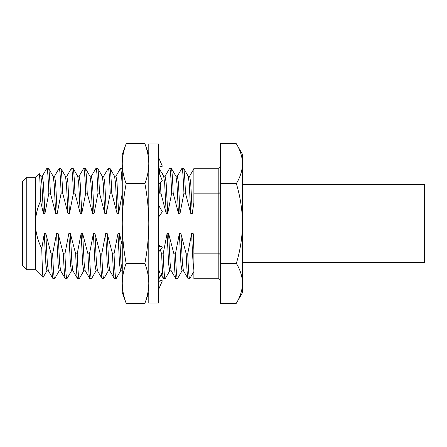 <?xml version="1.0" encoding="UTF-8"?>
<svg xmlns="http://www.w3.org/2000/svg" width="447" height="447" viewBox="0 0 447 447"><rect width="100%" height="100%" fill="white"/><g stroke="black" fill="none" stroke-linecap="round" stroke-linejoin="round"><path stroke-width="0.67" d="M220.405 166.027A2.213 2.213 0 0 1 218.197 168.24L193.881 168.24L193.881 193.177L218.197 193.177A2.213 1.212 180 0 0 220.405 191.964M220.405 280.973A2.213 2.213 0 0 0 218.197 278.76L218.197 253.823L193.881 253.823L193.881 237.391L193.177 233.58L191.64 233.58L187.723 253.823C188.388 269.91 189.036 278.224 189.668 278.76L193.881 271.569M26.77 269.697L22.35 265.278L22.35 181.722L26.77 177.303L26.77 269.697L35.391 269.697L43.091 277.397C42.655 276.246 42.214 266.647 41.767 248.588C37.749 240.676 35.62 232.311 35.391 223.5L35.391 269.697M26.77 177.303L35.391 177.303L35.391 223.5C35.559 215.594 37.291 208.095 40.576 201.005L43.404 213.42L44.94 213.42L48.852 193.177L50.388 193.177L55.685 213.42L57.222 213.42L61.133 193.177L62.669 193.177L67.966 213.42L69.497 213.42L73.414 193.177L74.951 193.177L80.242 213.42L81.779 213.42L85.695 193.177L87.232 193.177L92.523 213.42L94.06 213.42L97.977 193.177L99.508 193.177L104.805 213.42L106.341 213.42L110.253 193.177L111.789 193.177L117.086 213.42L118.623 213.42L121.875 195.551M35.391 177.303L39.202 173.492C39.671 173.849 40.129 183.019 40.576 201.005M47.03 270.675L43.091 277.397M242.509 163.68L242.509 154.422L236.34 143.738C240.285 150.237 242.341 156.88 242.509 163.68L242.509 223.5C242.358 209.989 240.302 196.697 236.34 183.616C240.279 177.107 242.335 170.458 242.509 163.68M187.723 253.823L186.187 253.823C186.852 269.91 187.5 278.224 188.131 278.76L189.668 278.76M186.187 253.823L180.895 233.58L182.432 263.579L183.404 270.675L188.131 278.76M218.197 278.76L193.881 278.76L193.881 253.823M122.26 245.811L119.494 233.58L117.958 233.58L114.041 253.823L112.51 253.823L107.213 233.58L105.676 233.58L101.765 253.823L100.229 253.823L94.932 233.58L93.395 233.58L89.484 253.823L87.947 253.823L82.65 233.58L81.119 233.58L77.202 253.823L75.666 253.823L70.375 233.58L68.838 233.58L64.921 253.823L63.385 253.823L58.093 233.58L56.557 233.58L52.64 253.823L51.109 253.823C51.768 269.91 52.416 278.224 53.053 278.76L54.69 278.671L59.311 270.675M51.109 253.823L45.812 233.58L47.348 263.579L48.326 270.675L53.053 278.76M52.64 253.823C53.305 269.91 53.953 278.224 54.584 278.76M54.467 176.325L59.188 168.24L60.831 168.329L65.452 176.325L66.43 183.421L67.966 213.42M63.385 253.823C64.05 269.91 64.698 278.224 65.329 278.76L66.966 278.671L71.593 270.675M58.093 233.58L59.63 263.579L60.602 270.675L65.329 278.76M64.921 253.823C65.586 269.91 66.234 278.224 66.866 278.76M66.743 176.325L71.47 168.24L73.107 168.329L77.733 176.325L78.706 183.421L80.242 213.42M75.666 253.823C76.331 269.91 76.979 278.224 77.61 278.76L79.248 278.671L83.874 270.675M70.375 233.58L71.911 263.579L72.883 270.675L77.61 278.76M77.202 253.823C77.862 269.91 78.51 278.224 79.147 278.76M79.024 176.325L83.751 168.24L85.388 168.329L90.015 176.325L90.987 183.421L92.523 213.42M87.947 253.823C88.612 269.91 89.255 278.224 89.892 278.76L91.529 278.671L96.155 270.675M82.65 233.58L84.192 263.579L85.165 270.675L89.892 278.76M89.484 253.823C90.143 269.91 90.791 278.224 91.428 278.76M91.305 176.325L96.032 168.24L97.669 168.329L102.29 176.325L103.268 183.421L104.805 213.42M100.229 253.823C100.888 269.91 101.536 278.224 102.173 278.76L103.81 278.671L108.431 270.675M94.932 233.58L96.468 263.579L97.446 270.675L102.173 278.76M101.765 253.823C102.424 269.91 103.073 278.224 103.704 278.76M103.587 176.325L108.314 168.24L109.951 168.329L114.572 176.325L115.549 183.421L117.086 213.42M112.51 253.823C113.169 269.91 113.817 278.224 114.454 278.76L116.091 278.671L120.712 270.675M107.213 233.58L108.75 263.579L109.727 270.675L114.454 278.76M114.041 253.823C114.706 269.91 115.354 278.224 115.985 278.76M115.868 176.325L120.489 168.329L122.232 168.329M158.512 168.24L159.071 168.329L159.925 174.783M180.895 233.58L179.359 233.58L175.442 253.823L173.911 253.823L168.614 233.58L167.077 233.58L163.166 253.823L161.63 253.823C162.289 269.91 162.937 278.224 163.574 278.76L165.211 278.671L169.832 270.675M161.283 274.888L163.574 278.76M163.166 253.823C163.825 269.91 164.474 278.224 165.105 278.76M164.988 176.325L169.715 168.24L171.352 168.329L175.973 176.325L176.951 183.421L178.487 213.42L180.024 213.42L183.935 193.177L185.471 193.177L190.768 213.42L192.299 213.42L193.881 202.547L193.881 193.177M173.911 253.823C174.57 269.91 175.218 278.224 175.855 278.76L177.493 278.671L182.113 270.675M168.614 233.58L170.151 263.579L171.128 270.675L175.855 278.76M175.442 253.823C176.107 269.91 176.755 278.224 177.386 278.76M177.269 176.325L181.99 168.24L183.633 168.329L188.254 176.325L189.232 183.421L190.768 213.42M42.186 176.325L46.913 168.24L48.55 168.329L53.171 176.325L54.148 183.421L55.685 213.42M242.509 184.376L424.65 184.376L424.65 262.624L242.509 262.624M46.913 168.24C47.544 168.776 48.192 177.09 48.852 193.177M48.444 168.24C49.081 168.776 49.729 177.09 50.388 193.177M45.812 233.58L44.275 233.58L41.767 248.588M44.275 233.58L45.885 264.451L46.913 270.787L48.444 270.787M40.772 176.213L42.303 176.213L43.331 182.549L44.94 213.42M39.202 173.492L40.889 176.325L41.867 183.421L43.404 213.42M158.981 184.332L159.378 193.177L160.909 193.177L166.206 213.42L167.742 213.42L171.654 193.177L173.19 193.177L178.487 213.42M161.63 253.823L160.289 249.761M181.99 168.24C182.627 168.776 183.276 177.09 183.935 193.177M183.527 168.24C184.164 168.776 184.812 177.09 185.471 193.177M169.715 168.24C170.346 168.776 170.994 177.09 171.654 193.177M171.246 168.24C171.883 168.776 172.531 177.09 173.19 193.177M160.439 182.812L160.909 193.177M120.589 168.24L121.4 172.995L122.26 186.824M108.314 168.24C108.945 168.776 109.593 177.09 110.253 193.177M109.845 168.24C110.482 168.776 111.13 177.09 111.789 193.177M96.032 168.24C96.664 168.776 97.312 177.09 97.977 193.177M97.569 168.24C98.2 168.776 98.848 177.09 99.508 193.177M83.751 168.24C84.382 168.776 85.031 177.09 85.695 193.177M85.288 168.24C85.919 168.776 86.567 177.09 87.232 193.177M71.47 168.24C72.107 168.776 72.755 177.09 73.414 193.177M73.006 168.24C73.638 168.776 74.286 177.09 74.951 193.177M59.188 168.24C59.825 168.776 60.474 177.09 61.133 193.177M60.725 168.24C61.362 168.776 62.01 177.09 62.669 193.177M53.053 176.213L54.584 176.213L55.607 182.549L57.222 213.42M56.557 233.58L58.166 264.451L59.188 270.787L60.725 270.787M65.329 176.213L66.866 176.213L67.888 182.549L69.497 213.42M68.838 233.58L70.447 264.451L71.47 270.787L73.006 270.787M77.61 176.213L79.147 176.213L80.169 182.549L81.779 213.42M81.119 233.58L82.729 264.451L83.751 270.787L85.288 270.787M89.892 176.213L91.428 176.213L92.451 182.549L94.06 213.42M93.395 233.58L95.01 264.451L96.032 270.787L97.569 270.787M102.173 176.213L103.704 176.213L104.732 182.549L106.341 213.42M105.676 233.58L107.286 264.451L108.314 270.787L109.845 270.787M114.454 176.213L115.985 176.213L117.008 182.549L118.623 213.42M117.958 233.58L119.567 264.451L120.589 270.787L122.126 270.787M119.494 233.58L121.031 263.579L122.26 271.122M159.071 168.329L163.691 176.325L164.669 183.421L166.206 213.42M158.512 269.407L160.143 272.916M163.574 176.213L165.105 176.213L166.133 182.549L167.742 213.42M167.077 233.58L168.687 264.451L169.715 270.787L171.246 270.787M175.855 176.213L177.386 176.213L178.409 182.549L180.024 213.42M179.359 233.58L180.968 264.451L181.99 270.787L183.527 270.787M188.131 176.213L189.668 176.213L190.69 182.549L192.299 213.42M193.177 233.58L193.881 249.784M191.64 233.58C192.339 251.007 193.07 265.92 193.881 269.742M236.34 143.738L220.405 143.738L220.405 303.262L236.34 303.262C240.279 296.752 242.335 290.103 242.509 283.32C242.341 276.525 240.285 269.876 236.34 263.384C240.268 250.471 242.324 237.178 242.509 223.5L242.509 292.578L236.34 303.262M220.405 263.384L236.34 263.384M220.405 183.616L236.34 183.616M126.149 183.616C123.651 176.99 122.355 170.341 122.26 163.68L122.26 223.5C122.349 236.793 123.646 250.085 126.149 263.384C123.646 270.027 122.349 276.676 122.26 283.32L122.26 292.578L126.149 303.262C123.646 296.618 122.349 289.969 122.26 283.32L122.26 223.5C122.349 210.207 123.646 196.915 126.149 183.616L144.895 183.616C147.398 176.99 148.695 170.341 148.79 163.68C148.711 157.026 147.415 150.382 144.895 143.738L126.149 143.738C123.635 150.382 122.338 157.026 122.26 163.68L122.26 154.422L126.149 143.738M126.149 303.262L144.895 303.262C147.404 296.618 148.7 289.969 148.79 283.32C148.7 276.676 147.404 270.027 144.895 263.384C147.404 250.085 148.7 236.793 148.79 223.5C148.7 210.207 147.404 196.915 144.895 183.616M126.149 263.384L144.895 263.384M158.512 278.341L162.345 273.57L158.512 272.435M148.79 303.077L148.79 143.923L158.512 143.923L158.512 303.077L148.79 303.077M158.512 246.051L162.345 247.197L158.512 244.85M158.512 252.086L162.345 247.197M158.512 205.151L162.345 211.766L158.512 217.197M158.512 171.257L162.345 180.823L158.512 184.823M158.512 157.316L162.345 166.178L158.512 167.217M161.188 171.994L162.345 173.43L162.065 173.514M161.848 173.129L162.345 173.43M159.696 272.787L159.847 272.407M158.512 289.684L162.345 280.822L158.512 281.331M158.512 279.783L162.345 280.822M220.405 253.823L218.197 253.823L218.197 168.24M218.197 193.177L220.405 193.177M220.405 255.036A2.213 1.212 0 0 0 218.197 253.823M158.512 270.787L158.908 270.787M189.545 176.325L193.886 168.821M148.79 154.422L144.895 143.738M148.79 292.578L144.895 303.262M160.59 275.749L158.512 279.671M158.825 168.24L158.512 167.329"/></g></svg>
